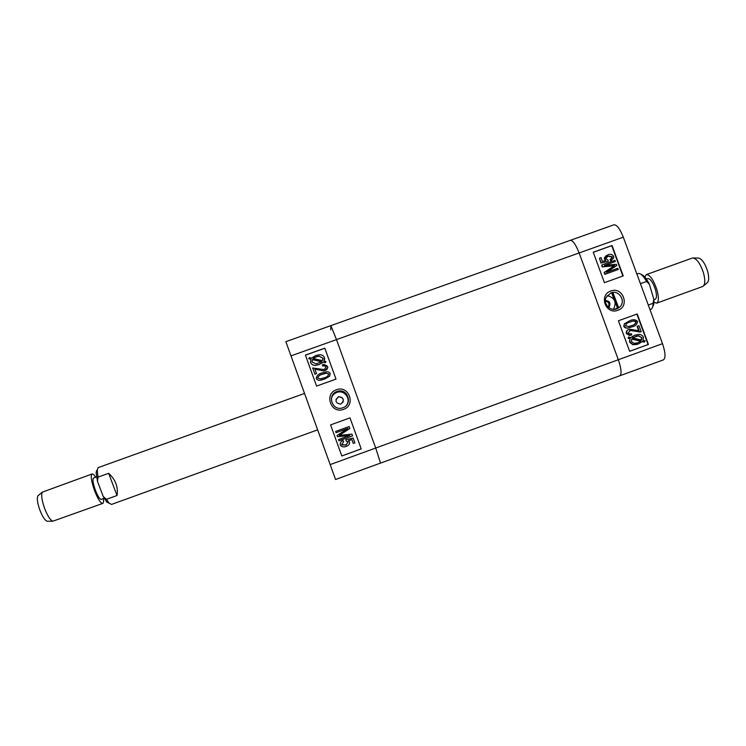 <?xml version="1.0" encoding="UTF-8"?>
<svg xmlns="http://www.w3.org/2000/svg" width="746" height="746" viewBox="0 0 746 746"><rect width="100%" height="100%" fill="white"/><g stroke="black" fill="none" stroke-linecap="round" stroke-linejoin="round"><path stroke-width="1.12" d="M610.797 291.033C598.413 294.959 605.827 315.148 617.865 310.28C630.239 306.326 622.826 286.184 610.797 291.033M610.946 292.87L606.209 297.262C602.955 303.678 610.209 311.586 616.821 308.844L619.637 307.128C626.379 301.44 619.087 289.476 610.946 292.87M631.172 327.13L628.626 327.839C626.556 328.501 624.924 328.016 623.759 326.384L624.374 323.783L629.727 320.799C632.767 319.176 635.387 319.372 637.588 321.395C637.205 324.361 635.322 326.189 631.955 326.86L628.962 327.727C626.882 328.389 625.26 327.904 624.085 326.263L623.759 326.384M638.697 330.72L637.093 326.366L638.977 325.694L641.206 331.756L639.872 332.035L630.538 330.217L628.085 332.949L630.006 334.04L631.47 333.714L631.741 334.991L629.708 335.327L626.705 333.397C626.351 331.317 627.227 329.909 629.335 329.182L639.098 330.758L637.438 326.244L638.977 325.694M640.777 331.895L629.68 330.441M631.004 333.863L631.47 333.714M631.741 334.991L629.372 335.43L626.37 333.509C626.025 331.42 626.901 330.021 628.999 329.294L629.335 329.182M637.047 344.41L632.757 344.708L629.521 342.078L629.941 338.675L628.113 338.246L628.468 337.117L630.939 337.528L635.555 334.991M630.771 337.49L634.753 335.262M635.088 335.15L638.529 334.432C640.758 334.301 642.371 335.196 643.378 337.136L643.061 340.409L645.15 340.903L644.199 342.06L642.25 341.603M629.624 351.263L648.078 344.549L636.879 314.094L618.415 320.771L629.633 351.291L648.433 344.456L637.215 313.963L618.415 320.761M623.311 237.172L579.129 252.959C575.772 244.464 572.835 240.268 570.308 240.343L613.911 224.807C616.793 224.602 619.926 228.724 623.311 237.172L662.504 343.664C665.507 352.671 665.805 358.08 663.38 359.889L619.805 375.788C621.866 374.119 621.362 368.766 618.322 359.74L579.129 252.959C575.772 244.464 572.835 240.268 570.308 240.343L569.972 240.529M619.618 375.835L380.535 463.089L375.695 448.038L380.535 463.089L335.551 479.501L285.867 341.677L330.879 325.638L336.502 339.607L375.695 448.038L618.322 359.74C621.362 368.766 621.866 374.119 619.805 375.788M593.238 252.213L604.419 282.659L623.218 275.908L612.037 245.499L593.238 252.213M608.242 307.072C609.79 303.939 608.867 301.906 605.463 300.992M613.426 309.32C616.942 302.223 614.853 297.663 607.179 295.63M605.463 300.61C609.575 300.88 610.825 302.923 609.212 306.709L608.288 307.119M622.882 276.029L611.729 245.704L593.266 252.297M611.664 260.195L610.648 260.727L610.032 259.58L612.307 257.556L612.279 256.764L608.363 255.999L606.041 258.06L606.116 258.927L607.99 260.046L608.242 261.324L601.183 262.872L599.467 258.209L601.006 257.65L602.339 261.296L605.733 260.55L604.521 257.93L607.85 254.815C610.265 253.808 612.205 254.293 613.641 256.27L613.688 257.948L610.965 260.54L610.349 259.394M610.788 259.17L611.962 256.96L608.055 256.186L607.113 256.615M608.242 261.324L600.875 263.058L599.467 258.209M605.314 260.643L604.223 258.116L606.228 255.608M618.294 269.455L604.829 274.351L604.139 272.458L614.406 265.735L602.097 266.9L601.77 265.007L614.928 260.298L615.375 261.501L604.521 265.389L616.392 264.27L616.839 265.501L606.358 272.365L617.856 268.243L618.294 269.455L605.137 274.174L604.447 272.29L614.723 265.548L602.395 266.714L601.77 265.007M615.375 261.501L604.801 265.371M644.553 341.966L642.409 341.454L638.278 344.018L633.093 344.615L629.857 341.976L629.941 338.675M630.267 338.572L628.113 338.246M628.44 338.143L628.794 337.015M637.811 342.815L640.833 341.081L631.769 338.926L631.405 341.463L633.932 343.384L637.811 342.815L640.488 341.174L631.685 339.085M636.711 343.16L637.476 342.908M641.83 337.658L638.585 335.747L632.515 337.901L641.579 340.055L641.83 337.658L638.24 335.849L636.049 336.194M641.318 339.99L641.476 337.761M624.085 326.263L624.374 323.783M624.7 323.671L629.727 320.799M631.508 325.648C634.007 325.191 635.583 323.923 636.207 321.852C634.687 320.761 632.972 320.705 631.069 321.694L630.174 322.011C627.656 322.468 626.09 323.736 625.465 325.825L628.747 326.496L631.172 325.769C633.671 325.312 635.238 324.044 635.872 321.974C634.352 320.883 632.636 320.827 630.734 321.815L630.09 322.039M616.709 308.881L616.578 308.415M611.962 292.572L618.042 308.285M612.839 292.432L618.695 307.884M611.543 292.684L617.688 308.48M612.363 292.497L618.313 308.126M338.367 396.835L338.768 396.723C343.934 397.814 344.661 400.238 340.95 403.996L340.661 404.09C335.42 403.11 334.646 400.705 338.33 396.853L338.367 396.835M342.936 402.355C343.878 398.728 342.47 396.891 338.721 396.853L335.989 399.399M343.524 409.358C356.271 405.283 348.858 384.777 336.455 389.776C323.689 393.832 331.103 414.375 343.524 409.358M342.899 407.745C352.849 404.621 348.168 388.498 338.097 391.184L337.033 391.491C326.748 394.727 332.175 411.354 342.395 407.913L342.899 407.745M346.536 405.227C351.105 399.38 344.988 390.186 337.826 392.126L336.791 392.424C333.863 393.59 332.054 395.706 331.355 398.765M330.236 373.597L329.573 376.236L324.379 379.164L320.892 380.124C318.887 380.674 317.358 380.162 316.304 378.576L316.192 378.185M316.5 373.578L314.924 374.212L312.686 367.983L323.633 369.531L324.454 369.335L326.198 366.752L323.997 365.671L322.729 365.978L322.459 364.682L323.95 364.374L327.625 366.295C327.96 368.412 327.046 369.839 324.874 370.575L323.624 370.883L314.849 369L316.5 373.578L314.915 374.147L312.686 367.983M326.198 366.752L323.997 365.745L322.729 366.053L322.459 364.682M327.811 367.377L324.874 370.641L323.624 370.949L314.877 369.074M325.89 361.484L325.508 362.621L323.316 362.108L319.027 364.524L316.22 365.204C313.637 365.596 311.735 364.701 310.513 362.519L310.886 359.199L308.741 358.695L309.366 357.614L311.567 358.127L315.847 355.525L319.111 354.798C321.591 354.527 323.382 355.46 324.482 357.586L324.016 361.045L325.89 361.484L325.517 362.696L323.326 362.183L319.036 364.598L316.229 365.279C313.646 365.671 311.744 364.775 310.532 362.593L310.383 362.09M310.849 359.264L308.741 358.695M324.706 358.779L324.053 361.055M335.998 379.108L324.818 348.149L305.403 355.087L316.584 386.083L335.998 379.108L324.818 348.242L305.431 355.171M361.213 448.915L349.995 417.872L330.581 424.894L341.799 455.974L361.213 448.915L349.995 417.872M341.789 455.946L361.176 448.896M349.967 417.881L330.581 424.894M342.032 444.98L346.172 444.952L348.009 442.145L347.235 441.287M346.107 441.026L345.846 439.702L353.119 438.061L354.863 442.835L353.278 443.413L351.935 439.692L348.447 440.485L349.576 441.996C349.734 443.954 348.839 445.325 346.89 446.108L346.209 446.378C343.701 447.432 341.715 446.947 340.251 444.942C339.98 442.807 340.913 441.343 343.057 440.532L343.682 441.707L341.659 444.411L345.687 445.175L348.037 442.154L346.107 441.026L345.864 439.711L353.147 438.07M353.278 443.413L351.916 439.702M340.801 445.856L340.241 444.924C339.962 442.798 340.894 441.324 343.039 440.522L343.057 440.532M338.964 440.821L338.507 439.571L349.734 435.515L337.5 436.755L337.052 435.505L347.906 428.4L336.036 432.699L335.579 431.458L349.156 426.544L349.874 428.465L339.234 435.431L351.925 434.144L352.56 435.888L338.964 440.821L338.516 439.58L349.669 435.524M337.5 436.755L337.033 435.496L347.86 428.409M316.313 356.747L313.189 358.509L322.477 360.691L322.878 358.117L319.008 356.122L316.313 356.747L313.273 358.528M322.878 358.117L319.018 356.206L316.323 356.83M323.046 358.957L322.887 358.201M312.397 359.553L312.117 361.987L316.145 363.88L321.703 361.726L312.397 359.553L312.014 361.651M321.619 361.782L312.415 359.628M329.573 376.18L324.37 379.108L320.883 380.068C318.878 380.619 317.348 380.106 316.285 378.52C316.724 375.499 318.673 373.634 322.151 372.944L325.955 371.937C327.848 371.48 329.275 372.012 330.236 373.532L329.573 376.236M328.809 373.988L326.207 373.159L322.598 374.175C320.015 374.651 318.393 375.937 317.712 378.045L320.472 378.865L323.932 377.877C326.524 377.401 328.147 376.105 328.809 373.988L326.216 373.224L322.608 374.24C320.22 374.706 318.57 375.909 317.665 377.858M336.036 432.699L335.588 431.458L349.156 426.544M339.234 435.431L351.925 434.144M662.504 343.664L618.322 359.74L579.129 252.959L336.502 339.607L375.695 448.038L330.068 464.646M290.875 355.907L336.502 339.607L330.879 325.638L330.692 329.853M693.631 257.985L698.014 258.041C701.557 258.34 704.756 262.732 707.609 271.199C709.222 277.493 709.017 281.41 706.994 282.939L703.646 285.774M653.944 302.289L656.667 303.165L702.872 286.436C705.166 284.711 705.39 280.244 703.525 273.036C700.252 263.338 696.615 258.321 692.605 257.967L646.362 274.593L644.824 276.999M653.869 299.733L655.221 299.239C656.806 298.241 656.872 295.015 655.417 289.579C652.918 282.305 650.363 278.622 647.752 278.528L646.39 279.013M656.667 303.165C658.858 301.785 658.951 297.346 656.937 289.84C653.487 279.797 649.962 274.705 646.362 274.593M641.383 274.612C643.826 275.199 646.493 278.417 649.374 284.263L653.822 299.258C654.158 302.773 653.822 305.133 652.815 306.317M640.432 283.694L646.577 281.484C643.789 276.561 641.28 273.875 639.07 273.437L636.851 273.969M646.577 281.484L649.374 284.263M649.971 309.618L651.389 309.049C652.508 308.247 653.067 306.326 653.048 303.296L648.283 305.021M653.822 299.258L653.048 303.296M47.725 521.23L47.045 521.23C44.872 520.298 42.531 516.726 40.023 510.525C37.421 503.261 36.713 498.356 37.878 495.81L38.4 495.372M95.702 477.254C94.136 474.829 92.933 473.738 92.075 473.98L42.298 492.155C40.993 495.046 41.832 500.641 44.807 508.958C47.679 516.064 50.327 520.148 52.779 521.221L102.706 503.438C103.507 503.074 103.741 501.461 103.405 498.608M96.495 476.964L93.558 478.018C92.373 479.296 92.998 483.399 95.441 490.336C97.838 496.314 99.778 499.335 101.26 499.382L104.198 498.319M92.075 473.98C90.434 475.724 91.301 481.384 94.667 490.971C97.987 499.223 100.663 503.382 102.706 503.438M304.424 393.478L98.192 467.611L97.194 470.157L98.034 477.132L108.636 473.309C115.565 479.659 118.362 487.063 117.029 495.512L106.445 499.335L109.084 503.112L111.471 504.436L317.544 429.882M109.13 503.168L106.781 502.067L103.237 496.556L97.456 481.291L96.094 472.432L96.803 470.232M106.445 499.335L103.237 496.556M97.456 481.291L98.034 477.132M117.029 495.512L108.636 473.309M614.415 309.329L619.637 307.128M337.826 392.126L338.097 391.184M570.308 240.343L330.879 325.638M47.045 521.23L52.779 521.221M106.781 502.067L109.084 503.112M96.094 472.432L97.194 470.157M37.878 495.81L42.298 492.155"/></g></svg>
